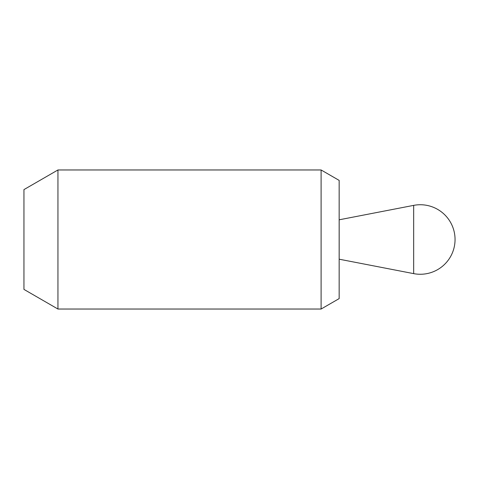 <?xml version="1.0" encoding="UTF-8"?>
<svg xmlns="http://www.w3.org/2000/svg" width="479" height="479" viewBox="0 0 479 479"><rect width="100%" height="100%" fill="white"/><g stroke="black" fill="none" stroke-linecap="round" stroke-linejoin="round"><path stroke-width="0.72" d="M321.098 169.967L321.098 309.033L57.947 309.033L57.947 169.967L321.098 169.967L339.162 180.397L339.162 298.603L321.098 309.033M57.947 309.033L23.95 289.4L23.95 189.6L57.947 169.967M413.67 273.629L339.174 259.199L339.174 219.801L413.67 205.371L413.67 273.629A34.763 34.763 0 0 0 455.05 239.5A34.763 34.763 0 0 0 413.67 205.371"/></g></svg>
